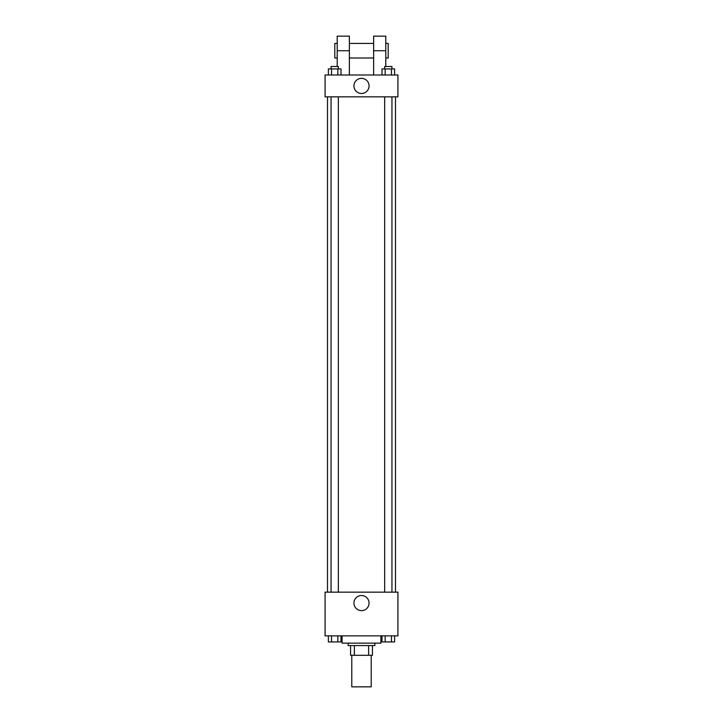<?xml version="1.0" encoding="UTF-8"?>
<svg xmlns="http://www.w3.org/2000/svg" width="723" height="723" viewBox="0 0 723 723"><rect width="100%" height="100%" fill="white"/><g stroke="black" fill="none" stroke-linecap="round" stroke-linejoin="round"><path stroke-width="1.08" d="M351.785 655.282L351.785 686.85L371.215 686.85L371.215 655.282M368.622 645.576L368.622 655.282L350.574 655.282L350.574 645.576M368.622 655.282L372.426 655.282L372.426 645.576L372.426 655.282M374.857 643.145L374.857 645.576L348.143 645.576L348.143 643.145M354.378 645.576L354.378 655.282M342.078 635.86L342.078 643.145L380.922 643.145L380.922 635.86M397.921 635.86L325.079 635.86L325.079 592.155L397.921 592.155L397.921 635.86M369.055 603.081A7.555 7.555 0 0 1 357.722 609.634A7.555 7.555 0 0 1 357.722 596.538A7.555 7.555 0 0 1 369.055 603.081M395.49 96.846L395.49 592.155M384.663 592.155L384.663 96.846M338.337 96.846L338.337 592.155M397.921 96.846L325.079 96.846L325.079 75.002L397.921 75.002L397.921 96.846L325.079 96.846M394.613 635.86L394.613 641.934L381.997 641.934L381.997 635.86M391.459 635.86L391.459 641.934M385.151 635.86L385.151 641.934M391.947 641.934L384.663 641.952M341.003 635.86L341.003 641.934L328.387 641.934L328.387 635.86M337.849 635.86L337.849 641.934M331.541 635.86L331.541 641.934M338.337 641.934L331.053 641.952M394.613 75.002L394.613 68.929L381.997 68.929L381.997 75.002M391.459 68.929L391.459 75.002M385.151 68.929L385.151 75.002M384.663 68.929L384.663 66.498L391.947 66.498L391.947 68.929M341.003 75.002L341.003 68.929L328.387 68.929L328.387 75.002M337.849 68.929L337.849 75.002M331.541 68.929L331.541 75.002M331.053 68.929L331.053 66.498L338.337 66.498L338.337 68.929M353.945 85.92A7.555 7.555 0 0 1 365.278 79.376A7.555 7.555 0 0 1 365.278 92.472A7.555 7.555 0 0 1 353.945 85.92M373.637 75.002L373.637 50.718L385.784 50.718L385.784 36.15L373.637 36.15L373.637 50.718M373.637 43.434L349.363 43.434M337.216 66.498L337.216 50.718L349.363 50.718L349.363 75.002M349.363 50.718L349.363 36.15L337.216 36.15L337.216 50.718M385.784 66.498L385.784 50.718M385.784 58.003L388.206 58.003L388.206 43.434L385.784 43.434M337.216 43.434L334.794 43.434L334.794 58.003L337.216 58.003M327.51 96.846L327.51 592.155M391.947 592.155L391.947 96.846M331.053 96.846L331.053 592.155M373.637 58.003L349.363 58.003"/></g></svg>
